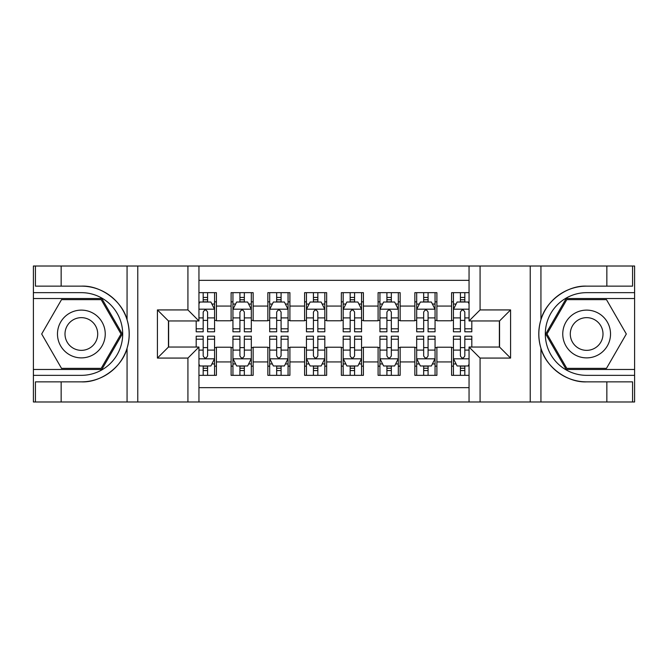 <?xml version="1.0" encoding="UTF-8"?>
<svg xmlns="http://www.w3.org/2000/svg" width="668" height="668" viewBox="0 0 668 668"><rect width="100%" height="100%" fill="white"/><g stroke="black" fill="none" stroke-linecap="round" stroke-linejoin="round"><path stroke-width="1" d="M198.947 401.986L469.053 401.986L469.053 347.043L499.547 347.043L499.547 320.957L469.053 320.957L469.053 266.014L198.947 266.014L198.947 320.957L168.453 320.957L168.453 347.043L198.947 347.043L198.947 401.986L61.147 401.986L61.147 381.862L81.354 381.862C100.676 382.839 122.261 366.957 127.062 348.22C129.868 338.751 129.868 329.274 127.062 319.78C122.261 301.043 100.676 285.161 81.354 286.138L61.147 286.138L61.147 266.014L33.4 266.014L33.4 369.462L101.828 369.462L122.302 334L101.828 298.538L33.4 298.538M469.053 292.659L451.593 292.659L451.593 306.069L436.897 306.069L436.897 320.774L451.593 320.774L451.593 306.069M436.897 306.069L436.897 292.659L414.845 292.659L414.845 306.069L400.149 306.069L400.149 320.774L414.845 320.774L414.845 306.069M400.149 306.069L400.149 292.659L378.096 292.659L378.096 306.069L363.4 306.069L363.4 320.774L378.096 320.774L378.096 306.069M363.4 306.069L363.4 292.659L341.348 292.659L341.348 306.069L326.652 306.069L326.652 320.774L341.348 320.774L341.348 306.069M326.652 306.069L326.652 292.659L304.6 292.659L304.6 306.069L289.904 306.069L289.904 320.774L304.6 320.774L304.6 306.069M289.904 306.069L289.904 292.659L267.851 292.659L267.851 306.069L253.155 306.069L253.155 320.774L267.851 320.774L267.851 306.069M253.155 306.069L253.155 292.659L231.103 292.659L231.103 320.774L216.407 320.774L216.407 292.659L198.947 292.659M198.947 375.341L216.407 375.341L216.407 347.226L231.103 347.226L231.103 375.341L253.155 375.341L253.155 347.226L267.851 347.226L267.851 361.931L253.155 361.931M267.851 361.931L267.851 375.341L289.904 375.341L289.904 347.226L304.6 347.226L304.6 361.931L289.904 361.931M304.6 361.931L304.6 375.341L326.652 375.341L326.652 347.226L341.348 347.226L341.348 361.931L326.652 361.931M341.348 361.931L341.348 375.341L363.4 375.341L363.4 347.226L378.096 347.226L378.096 361.931L363.4 361.931M378.096 361.931L378.096 375.341L400.149 375.341L400.149 347.226L414.845 347.226L414.845 361.931L400.149 361.931M414.845 361.931L414.845 375.341L436.897 375.341L436.897 347.226L451.593 347.226L451.593 361.931L436.897 361.931M469.053 280.351L198.947 280.351M198.947 387.649L469.053 387.649M451.593 361.931L451.593 375.341L469.053 375.341M168.637 320.957L168.637 347.043M499.363 347.043L499.363 320.957M203.181 301.844L207.589 301.844M214.57 301.844L216.407 301.844M203.181 320.406L207.589 320.406M214.57 320.406L216.407 320.406M203.181 347.594L207.589 347.594M214.57 347.594L216.407 347.594M203.181 366.156L207.589 366.156M214.57 366.156L216.407 366.156M231.103 320.406L232.94 320.406M239.921 320.406L244.338 320.406M251.318 320.406L253.155 320.406M231.103 301.844L232.94 301.844M239.921 301.844L244.338 301.844M251.318 301.844L253.155 301.844M231.103 347.594L232.94 347.594M239.921 347.594L244.338 347.594M251.318 347.594L253.155 347.594M231.103 366.156L232.94 366.156M239.921 366.156L244.338 366.156M251.318 366.156L253.155 366.156M267.851 347.594L269.688 347.594M276.669 347.594L281.086 347.594M288.067 347.594L289.904 347.594M267.851 366.156L269.688 366.156M276.669 366.156L281.086 366.156M288.067 366.156L289.904 366.156M267.851 301.844L269.688 301.844M276.669 301.844L281.086 301.844M288.067 301.844L289.904 301.844M267.851 320.406L269.688 320.406M276.669 320.406L281.086 320.406M288.067 320.406L289.904 320.406M304.6 347.594L306.437 347.594M313.417 347.594L317.834 347.594M324.815 347.594L326.652 347.594M304.6 366.156L306.437 366.156M313.417 366.156L317.834 366.156M324.815 366.156L326.652 366.156M304.6 301.844L306.437 301.844M313.417 301.844L317.834 301.844M324.815 301.844L326.652 301.844M304.6 320.406L306.437 320.406M313.417 320.406L317.834 320.406M324.815 320.406L326.652 320.406M341.348 347.594L343.185 347.594M350.166 347.594L354.583 347.594M361.563 347.594L363.4 347.594M341.348 366.156L343.185 366.156M350.166 366.156L354.583 366.156M361.563 366.156L363.4 366.156M341.348 301.844L343.185 301.844M350.166 301.844L354.583 301.844M361.563 301.844L363.4 301.844M341.348 320.406L343.185 320.406M350.166 320.406L354.583 320.406M361.563 320.406L363.4 320.406M378.096 347.594L379.933 347.594M386.914 347.594L391.331 347.594M398.312 347.594L400.149 347.594M378.096 366.156L379.933 366.156M386.914 366.156L391.331 366.156M398.312 366.156L400.149 366.156M378.096 301.844L379.933 301.844M386.914 301.844L391.331 301.844M398.312 301.844L400.149 301.844M378.096 320.406L379.933 320.406M386.914 320.406L391.331 320.406M398.312 320.406L400.149 320.406M414.845 347.594L416.682 347.594M423.662 347.594L428.079 347.594M435.06 347.594L436.897 347.594M414.845 366.156L416.682 366.156M423.662 366.156L428.079 366.156M435.06 366.156L436.897 366.156M414.845 301.844L416.682 301.844M423.662 301.844L428.079 301.844M435.06 301.844L436.897 301.844M414.845 320.406L416.682 320.406M423.662 320.406L428.079 320.406M435.06 320.406L436.897 320.406M451.593 347.594L453.43 347.594M460.411 347.594L464.819 347.594M451.593 366.156L453.43 366.156M460.411 366.156L464.819 366.156M451.593 301.844L453.43 301.844M460.411 301.844L464.819 301.844M451.593 320.406L453.43 320.406M460.411 320.406L464.819 320.406M207.589 297.435L203.181 297.435M196.192 328.798L196.192 331.796L203.181 331.796L203.181 328.798L196.192 328.798L196.192 320.957M211.906 304.049L214.57 304.049L214.57 331.796L207.589 331.796L207.589 312.131C206.12 309.301 204.65 309.301 203.181 312.131L203.181 328.798M214.57 304.049L214.57 292.659M214.57 309.376L210.896 302.028L199.866 302.028L198.947 303.865M203.181 302.028L203.181 292.659M207.589 292.659L207.589 302.028M203.181 370.565L207.589 370.565M198.947 364.135L199.866 365.972L210.896 365.972L214.57 358.624L214.57 336.204L207.589 336.204L207.589 339.202L214.57 339.202M214.57 358.624L214.57 375.341M196.192 347.043L196.192 336.204L203.181 336.204L203.181 355.869C204.642 358.699 206.111 358.699 207.589 355.869L207.589 339.202M207.589 365.972L207.589 375.341M203.181 375.341L203.181 365.972M93.303 313.317A23.889 23.889 0 0 0 60.671 322.059A23.889 23.889 0 0 0 69.414 354.683A23.889 23.889 0 0 0 102.045 345.94A23.889 23.889 0 0 0 93.303 313.317M89.529 319.838A16.349 16.349 0 0 0 67.192 325.825A16.349 16.349 0 0 0 73.179 348.162A16.349 16.349 0 0 0 95.516 342.175A16.349 16.349 0 0 0 89.529 319.838M101.194 368.36L61.523 368.36L41.683 334L61.523 299.64L101.194 299.64L121.033 334L101.194 368.36M598.586 313.317A23.889 23.889 0 0 0 565.955 322.059A23.889 23.889 0 0 0 574.697 354.683A23.889 23.889 0 0 0 607.329 345.94A23.889 23.889 0 0 0 598.586 313.317M594.821 319.838A16.349 16.349 0 0 0 572.484 325.825A16.349 16.349 0 0 0 578.471 348.162A16.349 16.349 0 0 0 600.808 342.175A16.349 16.349 0 0 0 594.821 319.838M606.477 368.36L566.806 368.36L546.967 334L566.806 299.64L606.477 299.64L626.317 334L606.477 368.36M187.925 401.986L187.925 358.073L157.423 358.073L157.423 309.927L187.925 309.927L187.925 266.014L137.767 266.014L137.767 401.986M127.062 319.78L127.062 266.014L61.147 266.014M61.147 401.986L33.4 401.986L33.4 369.462M33.4 375.341L81.354 375.341A41.341 41.341 0 0 0 122.695 334A41.341 41.341 0 0 0 81.354 292.659L33.4 292.659M81.354 381.862A47.862 47.862 0 0 0 129.225 334A47.862 47.862 0 0 0 81.354 286.138M127.062 266.014L137.767 266.014M187.925 266.014L198.947 266.014M61.147 381.862L35.421 381.862L35.421 401.986M61.147 286.138L35.421 286.138L35.421 266.014M187.925 358.073L198.947 347.043M157.423 358.073L168.453 347.043M157.423 309.927L168.453 320.957M187.925 309.927L198.947 320.957M469.053 266.014L606.853 266.014L606.853 286.138L586.646 286.138C567.324 285.161 545.739 301.043 540.938 319.78C538.132 329.249 538.132 338.726 540.938 348.22C545.739 366.957 567.324 382.839 586.646 381.862L606.853 381.862L606.853 401.986L634.6 401.986L634.6 298.538L566.172 298.538L545.698 334L566.172 369.462L634.6 369.462M480.075 266.014L480.075 309.927L510.577 309.927L510.577 358.073L480.075 358.073L480.075 401.986L530.233 401.986L530.233 266.014M540.938 348.22L540.938 401.986L606.853 401.986M606.853 266.014L634.6 266.014L634.6 298.538M634.6 292.659L586.646 292.659A41.341 41.341 0 0 0 545.305 334A41.341 41.341 0 0 0 586.646 375.341L634.6 375.341M586.646 286.138A47.862 47.862 0 0 0 538.775 334A47.862 47.862 0 0 0 586.646 381.862M540.938 401.986L530.233 401.986M480.075 401.986L469.053 401.986M606.853 286.138L632.579 286.138L632.579 266.014M606.853 381.862L632.579 381.862L632.579 401.986M480.075 309.927L469.053 320.957M510.577 309.927L499.547 320.957M510.577 358.073L499.547 347.043M480.075 358.073L469.053 347.043M244.338 297.435L239.921 297.435M251.318 328.798L244.338 328.798L244.338 331.796L251.318 331.796L251.318 309.376L247.644 302.028L236.614 302.028L232.94 309.376L232.94 331.796L239.921 331.796L239.921 328.798L232.94 328.798M232.94 309.376L232.94 292.659M251.318 309.376L251.318 292.659M239.921 302.028L239.921 292.659M244.338 292.659L244.338 302.028M244.338 328.798L244.338 312.131C242.868 309.301 241.399 309.301 239.921 312.131L239.921 328.798M281.086 297.435L276.669 297.435M288.067 328.798L281.086 328.798L281.086 331.796L288.067 331.796L288.067 309.376L284.393 302.028L273.362 302.028L269.688 309.376L269.688 331.796L276.669 331.796L276.669 328.798L269.688 328.798M269.688 309.376L269.688 292.659M288.067 309.376L288.067 292.659M276.669 302.028L276.669 292.659M281.086 292.659L281.086 302.028M281.086 328.798L281.086 312.131C279.616 309.301 278.147 309.301 276.669 312.131L276.669 328.798M317.834 297.435L313.417 297.435M324.815 328.798L317.834 328.798L317.834 331.796L324.815 331.796L324.815 309.376L321.141 302.028L310.111 302.028L306.437 309.376L306.437 331.796L313.417 331.796L313.417 328.798L306.437 328.798M306.437 309.376L306.437 292.659M324.815 309.376L324.815 292.659M313.417 302.028L313.417 292.659M317.834 292.659L317.834 302.028M317.834 328.798L317.834 312.131C316.365 309.301 314.895 309.301 313.417 312.131L313.417 328.798M354.583 297.435L350.166 297.435M361.563 328.798L354.583 328.798L354.583 331.796L361.563 331.796L361.563 309.376L357.889 302.028L346.859 302.028L343.185 309.376L343.185 331.796L350.166 331.796L350.166 328.798L343.185 328.798M343.185 309.376L343.185 292.659M361.563 309.376L361.563 292.659M350.166 302.028L350.166 292.659M354.583 292.659L354.583 302.028M354.583 328.798L354.583 312.131C353.113 309.301 351.644 309.301 350.166 312.131L350.166 328.798M239.921 370.565L244.338 370.565M232.94 339.202L239.921 339.202L239.921 336.204L232.94 336.204L232.94 358.624L236.614 365.972L247.644 365.972L251.318 358.624L251.318 336.204L244.338 336.204L244.338 339.202L251.318 339.202M251.318 358.624L251.318 375.341M232.94 358.624L232.94 375.341M244.338 365.972L244.338 375.341M239.921 375.341L239.921 365.972M239.921 339.202L239.921 355.869C241.39 358.699 242.86 358.699 244.338 355.869L244.338 339.202M276.669 370.565L281.086 370.565M269.688 339.202L276.669 339.202L276.669 336.204L269.688 336.204L269.688 358.624L273.362 365.972L284.393 365.972L288.067 358.624L288.067 336.204L281.086 336.204L281.086 339.202L288.067 339.202M288.067 358.624L288.067 375.341M269.688 358.624L269.688 375.341M281.086 365.972L281.086 375.341M276.669 375.341L276.669 365.972M276.669 339.202L276.669 355.869C278.139 358.699 279.608 358.699 281.086 355.869L281.086 339.202M313.417 370.565L317.834 370.565M306.437 339.202L313.417 339.202L313.417 336.204L306.437 336.204L306.437 358.624L310.111 365.972L321.141 365.972L324.815 358.624L324.815 336.204L317.834 336.204L317.834 339.202L324.815 339.202M324.815 358.624L324.815 375.341M306.437 358.624L306.437 375.341M317.834 365.972L317.834 375.341M313.417 375.341L313.417 365.972M313.417 339.202L313.417 355.869C314.887 358.699 316.356 358.699 317.834 355.869L317.834 339.202M350.166 370.565L354.583 370.565M343.185 339.202L350.166 339.202L350.166 336.204L343.185 336.204L343.185 358.624L346.859 365.972L357.889 365.972L361.563 358.624L361.563 336.204L354.583 336.204L354.583 339.202L361.563 339.202M361.563 358.624L361.563 375.341M343.185 358.624L343.185 375.341M354.583 365.972L354.583 375.341M350.166 375.341L350.166 365.972M350.166 339.202L350.166 355.869C351.635 358.699 353.105 358.699 354.583 355.869L354.583 339.202M391.331 297.435L386.914 297.435M398.312 328.798L391.331 328.798L391.331 331.796L398.312 331.796L398.312 309.376L394.638 302.028L383.607 302.028L379.933 309.376L379.933 331.796L386.914 331.796L386.914 328.798L379.933 328.798M379.933 309.376L379.933 292.659M398.312 309.376L398.312 292.659M386.914 302.028L386.914 292.659M391.331 292.659L391.331 302.028M391.331 328.798L391.331 312.131C389.861 309.301 388.392 309.301 386.914 312.131L386.914 328.798M386.914 370.565L391.331 370.565M379.933 339.202L386.914 339.202L386.914 336.204L379.933 336.204L379.933 358.624L383.607 365.972L394.638 365.972L398.312 358.624L398.312 336.204L391.331 336.204L391.331 339.202L398.312 339.202M398.312 358.624L398.312 375.341M379.933 358.624L379.933 375.341M391.331 365.972L391.331 375.341M386.914 375.341L386.914 365.972M386.914 339.202L386.914 355.869C388.384 358.699 389.853 358.699 391.331 355.869L391.331 339.202M428.079 297.435L423.662 297.435M435.06 328.798L428.079 328.798L428.079 331.796L435.06 331.796L435.06 309.376L431.386 302.028L420.356 302.028L416.682 309.376L416.682 331.796L423.662 331.796L423.662 328.798L416.682 328.798M416.682 309.376L416.682 292.659M435.06 309.376L435.06 292.659M423.662 302.028L423.662 292.659M428.079 292.659L428.079 302.028M428.079 328.798L428.079 312.131C426.61 309.301 425.14 309.301 423.662 312.131L423.662 328.798M423.662 370.565L428.079 370.565M416.682 339.202L423.662 339.202L423.662 336.204L416.682 336.204L416.682 358.624L420.356 365.972L431.386 365.972L435.06 358.624L435.06 336.204L428.079 336.204L428.079 339.202L435.06 339.202M435.06 358.624L435.06 375.341M416.682 358.624L416.682 375.341M428.079 365.972L428.079 375.341M423.662 375.341L423.662 365.972M423.662 339.202L423.662 355.869C425.132 358.699 426.601 358.699 428.079 355.869L428.079 339.202M464.819 297.435L460.411 297.435M469.053 303.865L468.134 302.028L457.104 302.028L453.43 309.376L453.43 331.796L460.411 331.796L460.411 328.798L453.43 328.798M453.43 309.376L453.43 292.659M471.808 320.957L471.808 331.796L464.819 331.796L464.819 312.131C463.358 309.301 461.889 309.301 460.411 312.131L460.411 328.798M460.411 302.028L460.411 292.659M464.819 292.659L464.819 302.028M460.411 370.565L464.819 370.565M471.808 339.202L471.808 336.204L464.819 336.204L464.819 339.202L471.808 339.202L471.808 347.043M456.094 363.951L453.43 363.951L453.43 336.204L460.411 336.204L460.411 355.869C461.88 358.699 463.35 358.699 464.819 355.869L464.819 339.202M453.43 363.951L453.43 375.341M453.43 358.624L457.104 365.972L468.134 365.972L469.053 364.135M464.819 365.972L464.819 375.341M460.411 375.341L460.411 365.972M231.103 361.931L216.407 361.931M231.103 306.069L216.407 306.069M214.478 309.192L198.947 309.192M214.57 328.798L207.589 328.798M203.181 317.893L198.947 317.893M214.57 317.893L207.589 317.893M207.589 299.773L203.181 299.773M198.947 358.808L214.478 358.808M214.57 363.951L211.906 363.951M196.192 339.202L203.181 339.202M207.589 350.107L214.57 350.107M198.947 350.107L203.181 350.107M203.181 368.227L207.589 368.227M127.062 401.986L127.062 348.22M540.938 266.014L540.938 319.78M251.226 309.192L233.032 309.192M232.94 304.049L235.604 304.049M248.655 304.049L251.318 304.049M239.921 317.893L232.94 317.893M251.318 317.893L244.338 317.893M244.338 299.773L239.921 299.773M287.975 309.192L269.78 309.192M269.688 304.049L272.352 304.049M285.403 304.049L288.067 304.049M276.669 317.893L269.688 317.893M288.067 317.893L281.086 317.893M281.086 299.773L276.669 299.773M324.723 309.192L306.529 309.192M306.437 304.049L309.1 304.049M322.151 304.049L324.815 304.049M313.417 317.893L306.437 317.893M324.815 317.893L317.834 317.893M317.834 299.773L313.417 299.773M361.471 309.192L343.277 309.192M343.185 304.049L345.849 304.049M358.9 304.049L361.563 304.049M350.166 317.893L343.185 317.893M361.563 317.893L354.583 317.893M354.583 299.773L350.166 299.773M233.032 358.808L251.226 358.808M251.318 363.951L248.655 363.951M235.604 363.951L232.94 363.951M244.338 350.107L251.318 350.107M232.94 350.107L239.921 350.107M239.921 368.227L244.338 368.227M269.78 358.808L287.975 358.808M288.067 363.951L285.403 363.951M272.352 363.951L269.688 363.951M281.086 350.107L288.067 350.107M269.688 350.107L276.669 350.107M276.669 368.227L281.086 368.227M306.529 358.808L324.723 358.808M324.815 363.951L322.151 363.951M309.1 363.951L306.437 363.951M317.834 350.107L324.815 350.107M306.437 350.107L313.417 350.107M313.417 368.227L317.834 368.227M343.277 358.808L361.471 358.808M361.563 363.951L358.9 363.951M345.849 363.951L343.185 363.951M354.583 350.107L361.563 350.107M343.185 350.107L350.166 350.107M350.166 368.227L354.583 368.227M398.22 309.192L380.025 309.192M379.933 304.049L382.597 304.049M395.648 304.049L398.312 304.049M386.914 317.893L379.933 317.893M398.312 317.893L391.331 317.893M391.331 299.773L386.914 299.773M380.025 358.808L398.22 358.808M398.312 363.951L395.648 363.951M382.597 363.951L379.933 363.951M391.331 350.107L398.312 350.107M379.933 350.107L386.914 350.107M386.914 368.227L391.331 368.227M434.968 309.192L416.774 309.192M416.682 304.049L419.345 304.049M432.396 304.049L435.06 304.049M423.662 317.893L416.682 317.893M435.06 317.893L428.079 317.893M428.079 299.773L423.662 299.773M416.774 358.808L434.968 358.808M435.06 363.951L432.396 363.951M419.345 363.951L416.682 363.951M428.079 350.107L435.06 350.107M416.682 350.107L423.662 350.107M423.662 368.227L428.079 368.227M469.053 309.192L453.522 309.192M453.43 304.049L456.094 304.049M471.808 328.798L464.819 328.798M460.411 317.893L453.43 317.893M469.053 317.893L464.819 317.893M464.819 299.773L460.411 299.773M453.522 358.808L469.053 358.808M453.43 339.202L460.411 339.202M464.819 350.107L469.053 350.107M453.43 350.107L460.411 350.107M460.411 368.227L464.819 368.227"/></g></svg>
